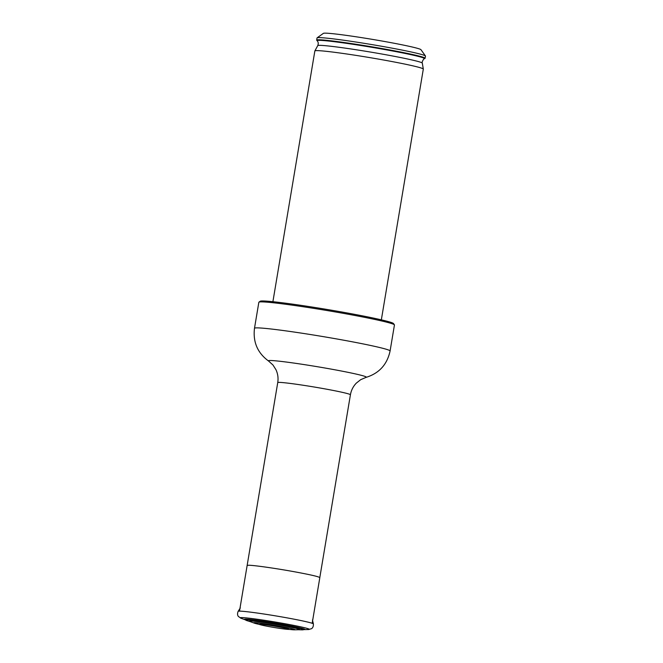 <?xml version="1.0" encoding="UTF-8"?>
<svg xmlns="http://www.w3.org/2000/svg" width="663" height="663" viewBox="0 0 663 663"><rect width="100%" height="100%" fill="white"/><g stroke="black" fill="none" stroke-linecap="round" stroke-linejoin="round"><path stroke-width="0.99" d="M424.378 58.742A54.407 2.47 9.5 0 0 379.899 48.689A54.407 2.47 9.5 0 0 319.193 40.335A54.407 2.47 9.5 0 0 317.221 40.808L316.732 40.261A54.979 2.495 9.5 0 1 316.674 40.111L317.038 37.94A54.979 2.495 9.5 0 1 317.113 37.841L323.411 33.349A49.493 2.246 9.5 0 1 325.193 33.15A49.493 2.246 9.5 0 1 377.968 40.327A49.493 2.246 9.5 0 1 420.947 49.675L425.447 55.965A54.979 2.495 9.5 0 1 425.48 56.09L425.116 58.253A54.979 2.495 9.5 0 1 425.008 58.377L424.378 58.742C424.047 58.129 421.436 62.339 422.314 63.126L423.309 69.051A54.979 2.495 9.5 0 1 423.309 69.093L381.341 319.848M317.113 37.841A54.979 2.495 9.5 0 1 319.094 37.617A54.979 2.495 9.5 0 1 377.711 45.581A54.979 2.495 9.5 0 1 425.447 55.965M316.674 40.111A54.979 2.495 9.5 0 1 318.729 39.78A54.979 2.495 9.5 0 1 378.573 47.96A54.979 2.495 9.5 0 1 425.116 58.253M272.899 301.706L314.859 50.943A54.979 2.495 9.5 0 1 314.875 50.91A54.979 2.495 9.5 0 1 316.914 50.62A54.979 2.495 9.5 0 1 376.335 58.725A54.979 2.495 9.5 0 1 423.309 69.051M258.935 302.154L260.203 301.251A67.643 3.066 9.5 0 1 262.639 300.969A67.643 3.066 9.5 0 1 334.765 310.773A67.643 3.066 9.5 0 1 393.499 323.552L394.402 324.82A68.745 3.116 9.5 0 1 394.444 324.969L390.093 350.967A68.745 3.116 9.5 0 0 331.89 338.097A68.745 3.116 9.5 0 0 257.062 327.87A68.745 3.116 9.5 0 0 254.493 328.276L258.843 302.278A68.745 3.116 9.5 0 1 258.935 302.154A68.745 3.116 9.5 0 1 261.413 301.872A68.745 3.116 9.5 0 1 334.707 311.834A68.745 3.116 9.5 0 1 394.402 324.82M288.314 629.394A15.125 0.688 9.5 0 1 274.117 627.488A15.125 0.688 9.5 0 1 260.078 624.67A15.125 0.688 9.5 0 1 259.879 624.231A15.125 0.688 9.5 0 1 260.153 624.231A15.125 0.688 9.5 0 1 274.349 626.137A15.125 0.688 9.5 0 1 288.388 628.955A15.125 0.688 9.5 0 1 288.314 629.394L292.88 629.552A19.915 0.903 -170.5 0 0 293.237 629.56A19.915 0.903 -170.5 0 0 291.629 628.607M257.203 622.839A19.915 0.903 -170.5 0 0 255.454 622.748A19.915 0.903 -170.5 0 0 255.711 623.328L260.078 624.67M258.91 624.314A20.976 0.953 9.5 0 1 254.178 623.096A20.976 0.953 9.5 0 1 254.426 622.656A20.976 0.953 9.5 0 1 256.73 622.797A20.976 0.953 9.5 0 1 292.093 628.715A20.976 0.953 9.5 0 1 294.405 629.825A20.976 0.953 9.5 0 1 289.54 629.436M254.178 623.096L250.009 621.562A25.459 1.152 9.5 0 1 250.316 621.032A25.459 1.152 9.5 0 1 280.93 625.325A25.459 1.152 9.5 0 1 298.847 629.734L294.405 629.825M304.823 629.543A30.722 1.392 -170.5 0 0 280.176 623.908A30.722 1.392 -170.5 0 0 245.484 619.118A30.722 1.392 -170.5 0 0 244.423 619.433L247.2 620.717A29.238 1.326 9.5 0 1 246.818 619.864A29.238 1.326 9.5 0 1 283.258 625.035A29.238 1.326 9.5 0 1 301.781 629.85L304.823 629.543M247.166 565.473L248.517 565.249C253.39 565.183 274.83 568.208 293.402 571.572C310.085 574.63 318.886 576.644 319.798 577.622L350.42 394.767A36.846 1.674 9.5 0 0 319.226 387.872A36.846 1.674 9.5 0 0 279.123 382.385A36.846 1.674 9.5 0 0 277.739 382.609L239.5 611.137M317.221 40.808C318.364 42.125 318.538 43.733 317.743 45.631A53.015 2.403 9.5 0 1 319.715 45.349A53.015 2.403 9.5 0 1 377.015 53.173A53.015 2.403 9.5 0 1 422.314 63.126M277.739 382.609C278.46 378.117 277.863 373.816 275.974 369.722L272.99 365.031L268.614 361.062A49.642 2.254 9.5 0 1 270.272 360.506A49.642 2.254 9.5 0 1 326.693 368.313A49.642 2.254 9.5 0 1 366.067 377.371L360.639 379.7L356.288 383.156C353.164 386.421 351.208 390.292 350.42 394.767M241.605 617.585A34.965 1.583 9.5 0 1 283.64 623.493A34.965 1.583 9.5 0 1 308.245 629.543L311.411 628.739C312.837 627.902 313.491 626.295 313.392 623.924A38.147 1.732 9.5 0 0 280.731 616.747A38.147 1.732 9.5 0 0 239.567 611.137A38.147 1.732 9.5 0 0 238.15 611.327C237.279 613.54 237.379 615.272 238.448 616.532L241.183 618.322A34.965 1.583 9.5 0 1 241.605 617.585M312.182 623.303L319.823 577.63M317.743 45.631L314.875 50.91M366.067 377.371C379.153 373.335 387.159 364.534 390.093 350.967M268.614 361.062C257.559 352.989 252.852 342.058 254.493 328.276M298.565 629.742L301.781 629.85M250.274 621.662L247.2 620.717M240.329 607.921L238.15 611.327M312.447 619.988L313.392 623.924M304.59 629.618L308.245 629.543M244.614 619.582L241.183 618.322"/></g></svg>
